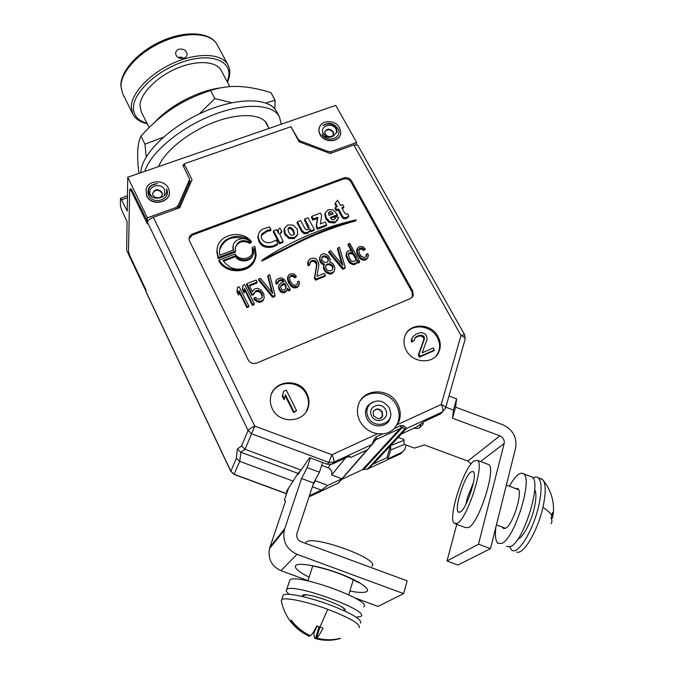 <?xml version="1.0" encoding="UTF-8"?>
<svg xmlns="http://www.w3.org/2000/svg" width="674" height="674" viewBox="0 0 674 674"><rect width="100%" height="100%" fill="white"/><g stroke="black" fill="none" stroke-linecap="round" stroke-linejoin="round"><path stroke-width="1.01" d="M362.208 258.723L361.264 258.142L360.75 259.161L359.385 257.805L356.841 253.121L356.934 249.296L359.318 246.574L362.764 246.625L365.274 248.942L364.002 249.447L361.913 247.914L359.916 248.226L358.804 249.616L359.436 253.635L361.652 256.558L365.03 257.594L366.605 256.491L366.555 254.123L367.836 253.618L368.434 255.278L367.718 257.948L366.142 259.06L362.208 258.723L361.685 259.743L360.75 259.161M361.264 258.142L358.366 254.536L357.346 252.093L357.439 248.259M358.366 254.536L357.852 255.564M357.346 252.093L356.841 253.121M359.899 256.777L359.385 257.805M412.37 297.2L412.159 292.145L351.053 182.047C349.124 179.233 346.52 178.256 343.26 179.115L192.545 234.99L189.04 238.722M304.252 238.882C321.119 231.047 338.424 224.695 356.15 219.834L355.653 220.92C337.96 225.782 320.689 232.117 303.856 239.944L261.849 261.082L262.161 260.054L304.252 238.882L303.856 239.944M255.438 257.864C252.523 273.231 226.818 275.624 218.924 261.074L219.143 260.038L235.024 253.972C239.219 261.411 252.506 259.254 252.775 251.141L252.219 247.409L254.89 246.389L256.145 254.452C255.539 271.336 227.627 275.717 219.143 260.038M252.362 253.036L252.219 247.409M249.843 243.339L250.13 242.278L251.377 241.519L251.09 242.581L249.843 243.339C243.297 240.113 238.486 241.427 235.411 247.282M250.13 242.278C242.446 238.874 237.518 240.795 235.327 248.04L235.437 252L218.14 258.589L216.817 251.537L217.23 248.47M270.956 229.556L267.249 230.331L261.841 233.962L261.158 235.951L261.445 238.107C263.349 241.899 266.466 243.373 270.779 242.53L276.466 240.054L277.663 243.761L277.317 244.822L272.903 246.979C263.997 248.681 258.976 245.336 257.847 236.953L258.15 235.875C258.496 232.985 259.97 230.769 262.574 229.219L269.347 226.936L270.956 229.556L270.636 230.643L266.929 231.418L261.192 235.698M257.847 236.953L258.285 234.982M281.808 231.654L279.929 228.073L278.143 229.783L278.514 233.373L276.584 229.674L273.593 230.811L279.803 242.716L283.105 241.452L279.617 233.743L281.808 231.654L281.462 232.732L279.6 233.853M277.789 231.982L277.991 230.331M283.105 241.452L282.751 242.514L279.457 243.777L273.265 231.89L273.593 230.811M297.428 235.175L294.134 238.604L288.876 238.47L284.816 234.577L283.923 230.382L284.479 228.36L285.169 233.507L289.239 237.408L294.504 237.534L297.815 234.105L297.133 228.941L293.055 225.124L287.865 224.939L284.479 228.36M308.734 228.975L308.81 226.43L304.825 218.974L308.035 217.753L314.303 229.48L313.89 230.559L310.689 231.789L309.838 230.196M308.692 229.034L304.437 220.069L304.825 218.974M309.619 230.71L309.071 232.033L307.007 233.608L303.923 233.634L301.623 231.544L297.023 222.875L297.403 221.788L300.671 220.55L304.909 228.52L306.156 229.733L307.791 229.733L309.088 228.031M326.713 224.72L326.275 225.798L317.361 229.219L316.114 226.902L317.378 218.359L312.846 220.086L311.413 217.424L311.818 216.32L320.335 213.094L321.624 215.486L320.394 223.92L325.272 222.058L326.713 224.72L317.783 228.141L317.361 229.219M337.859 219.699L334.633 222.993L329.03 222.462L325.812 218.848L324.817 214.239L325.331 212.799L328.339 209.673L333.082 209.867L337.548 214.72L337.084 215.815L330.723 218.25M324.817 214.239L325.298 212.891M335.079 218.831L335.652 216.767L334.119 219.572C332.678 220.12 331.381 219.429 330.235 217.508L337.548 214.72M343.9 206.943L341.769 207.752L344.785 213.254L346.706 214.34L347.59 213.768L348.82 216.009L346.68 217.416C344.768 218.149 343.293 217.567 342.266 215.688L338.592 208.957L336.688 209.681L335.433 207.373L337.329 206.648L335.374 203.076L337.615 200.153L340.505 205.444L342.636 204.635L343.9 206.943L343.428 208.047L342.19 208.519M336.444 206.985L334.919 204.188L335.374 203.076M348.82 216.009L348.34 217.104L346.209 218.502C344.296 219.235 342.822 218.662 341.802 216.784L338.129 210.069L336.233 210.785L334.978 208.477L335.433 207.373M248.807 306.004L247.147 306.67L239.102 290.629L238.882 294.15L237.24 290.873L237.467 287.36L239.118 286.711L248.807 306.004L248.521 306.956L246.861 307.622L239.017 291.977M238.882 294.15L238.621 295.128L236.978 291.859L237.467 287.36M254.325 303.797L252.674 304.454L244.611 288.464L244.401 291.968L242.758 288.699L242.977 285.195L244.62 284.554L254.325 303.797L254.022 304.749L252.371 305.415L244.536 289.828M244.401 291.968L244.131 292.954L242.488 289.685L242.977 285.195M254.098 293.535L253.795 294.504L251.882 295.271L246.541 284.681L246.819 283.687L256.12 280.039L257.148 282.061L249.22 285.186L252.514 291.707L254.427 288.986L257.645 288.211L261.276 290.191L263.694 293.645L264.2 297.874L263.45 299.652L260.644 301.27L257.072 300.722L254.039 297.984L255.682 297.327L257.064 298.751L259.608 299.214L262.135 297.706L262.119 293.78L259.642 290.839L257.106 290.376L255.463 291.033L254.098 293.535L252.177 294.294L251.882 295.271M262.228 297.461L261.394 293.94L259.33 291.825L256.802 291.362L254.3 292.828M264.2 297.874L263.138 300.612L260.332 302.222L258.757 302.365L255.117 300.368L253.736 298.953L254.039 297.984M257.148 282.061L256.845 283.055L249.591 285.919M275.118 295.473L274.773 296.442L272.608 297.31L258.538 279.971L258.841 278.969L260.476 278.328L272.776 293.46L268.067 275.346L269.693 274.706L275.118 295.473L272.945 296.349L272.608 297.31M271.908 292.398L267.738 276.348L268.067 275.346M290.267 289.416L288.919 289.955L287.335 288.143L287.09 290.191L284.335 291.791L282.296 291.623L280.856 290.73L279.12 287.992L278.952 285.136L281.024 282.844L283.99 281.673L283.366 280.46L282.676 279.761L280.645 279.592L279.028 280.232L277.823 281.681L277.974 282.6L276.618 283.131L276.062 281.412L276.517 279.769L278.193 278.623L281.639 277.747L284.706 279.929L290.267 289.416L289.896 290.393L288.548 290.932L287.318 289.55M277.974 282.6L277.629 283.586L276.281 284.125L275.717 282.406L276.188 280.384M283.265 281.959L281.58 280.569L280.291 280.595L277.873 281.993M287.09 290.191L285.591 292.112L283.973 292.76L281.934 292.6L280.502 291.707L278.775 288.978L278.952 285.136M299.298 284.335L298.253 286.56L296.594 287.705L293.763 287.865L291.589 286.787L288.699 283.08L287.419 278.741L288.287 275.599L290.283 273.846L293.847 273.888L296.375 276.273L295.043 276.803L292.929 275.219L290.848 275.556L289.66 276.997L289.483 278.522L290.199 281.151L292.406 284.167L293.847 285.051L295.869 285.22L297.537 284.066L297.554 281.622L298.894 281.092L299.467 282.81L298.641 285.574L296.981 286.728L292.92 286.399L290.587 284.403L288.084 279.558L287.714 280.561M297.47 284.116L297.554 281.622M289.988 276.382L289.618 277.385L290.477 276.559L292.55 276.222L294.664 277.798L295.996 277.267L296.375 276.273M325.39 275.363L315.887 279.162L314.834 277.157L316.957 264.267L316.645 262.472L315.07 260.703L312.34 260.349L310.175 261.672L309.905 264.174L308.582 264.697L308.229 261.007L310.503 258.681L313.343 258.041L314.809 258.42L316.696 259.583L318.221 261.849L318.903 264.933L316.949 276.315L324.329 273.366L325.39 275.363L324.944 276.357L315.466 280.157L314.413 278.151L316.527 265.286L316.216 263.492L313.444 261.251L311.919 261.369L309.855 262.624M309.905 264.174L309.492 265.194L308.178 265.716L307.605 264.023L308.229 261.007M324.034 265.152L320.563 262.734L319.417 259.372L320.681 255.16L322.821 253.837L324.337 253.719L327.682 255.261L329.257 257.021L330.209 259.979L329.755 262.076L332.164 263.037L333.74 264.806L334.911 268.176L334.093 271.395L331.431 272.945L329.906 273.071L326.536 271.521L324.952 269.743L323.79 266.356L324.523 264.149L323.781 263.964L323.343 264.975M334.093 271.395L332.535 273.315L330.968 273.947L329.451 274.074L326.09 272.523L323.874 269.558L323.352 267.367L324.211 264.756M345.257 267.418L344.768 268.421L342.695 269.255L328.626 252.421L329.081 251.385L330.639 250.77L342.94 265.455L337.893 247.922L339.443 247.316L345.257 267.418L343.176 268.244L342.695 269.255M341.76 264.056L337.43 248.959L337.893 247.922M359.722 261.622L358.433 262.135L357.153 259.785L356.934 262.262L356.116 263.071L353.328 263.702L350.707 262.354L348.913 260.198L346.63 255.387L346.95 251.933L347.767 251.132L350.556 250.509L352.898 251.95L348.458 243.769L349.739 243.272L359.722 261.622L359.208 262.641L357.928 263.155L357.178 261.782M351.137 250.661L347.969 244.822L348.458 243.769M357.237 261.664L355.611 264.082L354.069 264.697L350.21 263.374L348.424 261.217L346.141 256.415L346.116 254.056L346.95 251.933M367.718 257.948L365.611 260.071L361.685 259.743M366.336 256.676L366.033 255.151L366.555 254.123M365.274 248.942L364.752 249.978L363.48 250.484L361.399 248.95L358.779 249.877M192.705 233.895L343.723 177.961C346.992 177.102 349.595 178.079 351.533 180.893L412.791 291.193L413.255 295.659L410.466 298.574L256.735 363.059C253.062 364.187 250.214 363.126 248.184 359.874L189.596 241.191L189.04 238.891C189.15 236.54 190.371 234.872 192.705 233.895L192.545 234.99M147.303 223.667L147.404 222.159C147.842 220.339 149.813 218.713 153.301 217.281L179.739 207.744L192.039 179.655L184.053 163.824L183.951 164.734L182.848 165.113L189.52 179.031L188.762 184.272L178.231 208.291M465.186 339.089L464.58 334.692L357.641 145.028L353.799 144.961L330.176 153.478L299.138 141.818L290.898 126.704L184.053 163.824M397.643 404.088C400.659 410.045 401.047 415.984 398.797 421.907L394.349 428.47C390.928 431.79 387.036 433.584 382.663 433.854L377.701 433.694C369.79 432.413 363.867 428.243 359.924 421.174C357.262 415.824 356.74 410.441 358.357 405.04C362.974 387.929 389.665 387.415 397.643 404.088M306.906 393.633C299.559 377.221 272.296 380.195 270.527 397.786C269.996 401.544 270.594 405.192 272.296 408.722C279.314 424.797 305.752 422.691 308.532 406.018C309.425 401.763 308.886 397.635 306.906 393.633M437.931 336.469C431.099 322.846 409.101 322.585 404.906 336.191C403.33 340.85 403.777 345.551 406.237 350.295C412.817 363.699 434.267 364.466 439.027 351.584C440.998 346.613 440.636 341.575 437.931 336.469M153.301 217.281L254.772 426.12C251.124 427.805 248.9 429.271 248.091 430.501L251.815 433.862L328.769 462.372L333.697 462.221C334.27 460.898 333.689 458.404 331.962 454.731L377.701 433.694M301.101 470.056L309.568 457.68L327.32 464.26L328.769 462.372L331.962 454.731L254.772 426.12L245.058 449.305L301.101 470.056L298.001 473.392L286.332 491.632L287.149 491.936M382.663 433.854L376.235 436.811L374.407 439.018L371.787 444.596L333.697 462.221L332.215 464.108L349.317 456.188L350.943 457.385L348.601 456.517M341.828 479.374L362.57 469.635L367.541 469.028L404.914 428.891C405.428 428.613 404.484 428.192 402.075 427.619L375.46 439.895L374.407 439.018M350.943 457.385L366.9 449.988L341.929 478.793L331.65 474.985C332.366 471.665 331.153 469.239 328.011 467.722L321.683 465.38M309.417 495.744L321.388 490.116L327.85 485.406L341.929 478.793M345.551 457.932L331.65 474.985M298.001 473.392L240.82 452.229L245.058 449.305L241.545 446.011L248.091 430.501L147.404 222.159M286.56 493.646L234.089 474.252L230.87 471.311L234.004 474.386L239.759 461.37L240.82 452.229L237.315 449.044L236.33 458.362L239.759 461.37L293.451 481.236M147.244 223.692L131.169 190.7L129.686 189.453L128.515 251.562L129.77 255.631L145.685 289.306L146.098 292.069L230.862 471.522M129.686 189.453L130.79 188.686L132.02 190.405L147.53 221.62M146.081 290.839L145.896 289.82M145.828 290.932L126.645 250.332L127.083 221.485L121.741 210.305L120.419 205.958L120.435 198.518L127.041 195.848L127.453 196.21M147.168 221.746L147.379 217.828L127.74 177.245L127.234 211.097L120.646 198.089M312.374 486.78L321.388 490.116M314.648 481.093L315.289 480.756L312.913 485.154M315.289 480.756L327.85 485.406M313.637 482.98L301.564 478.515L284.217 530.312C282.49 541.466 286.753 549.47 296.998 554.314L403.608 593.625L407.18 580.862L301.126 541.736C297.63 540.068 296.231 537.33 296.922 533.522L313.637 482.98L319.442 472.188L307.159 467.638L310.402 457.991M322.627 462.524L319.442 472.188M354.768 597.846L378.013 606.406L403.608 593.625M296.998 554.314L280.982 570.667C271.664 566.261 267.814 558.94 269.44 548.712L285.549 501.111L284.318 500.234L288.489 488.481M280.982 570.667L308.035 580.634M301.564 478.515L307.159 467.638M300.629 470.562L298.018 474.648L297.841 473.67M305.583 543.379L305.903 542.393C311.169 534.052 380.987 559.226 371.871 566.185M305.903 542.393L305.423 543.32M372.334 444.242L338.247 483.14M397.424 424.62L441.234 404.476C442.97 407.989 443.382 410.458 442.473 411.898L406.169 428.689L368.105 469.087L363.733 469.39L402.075 427.619L403.296 425.698L400.693 425.547L394.349 428.47M404.914 428.891L406.169 428.689C406.852 428.209 405.9 427.206 403.296 425.698M360.598 400.331C369.091 388.687 389.825 391.661 396.548 405.394C399.556 411.325 399.935 417.248 397.685 423.154L394.762 428.049M372.604 402.151L368.29 405.167C365.081 409.185 364.634 413.693 366.942 418.68C371.913 429.397 389.218 427.771 390.423 416.557M369.521 404.56C376.783 398.882 383.405 399.994 389.361 407.896L390.81 413.44C391.619 425.345 373.438 428.656 368.24 417.459C366.033 412.699 366.454 408.402 369.521 404.56L368.29 405.167M373.674 410.845C376.715 408.444 379.487 408.899 381.99 412.218L382.301 416.246L381.459 417.653M406.152 445.042L404.644 449.844L402.378 452.06L388.03 458.809L386.927 457.68L373.261 464.091L401.418 433.98L416.852 426.819L424.241 421.494L440.324 414.047L445.489 408.36C445.935 407.113 444.511 405.824 441.234 404.476L460.999 335.509C464.175 336.84 465.523 338.205 465.026 339.62L445.624 407.863M464.58 334.692L460.999 335.509L353.799 144.961M404.038 443.93L404.038 439.633M388.03 458.809L390.709 449.937L403.819 444.68M390.709 449.937L390.566 445.683L403.81 440.383M386.927 457.68L390.566 445.683M400.263 453.981L402.757 451.858M291.286 127.411L298.22 139.299L300.225 140.984L328.465 151.599L331.094 151.65L356.656 142.441L355.838 144.472M356.656 142.441L335.745 105.371L127.74 177.245M147.379 217.828L176.108 207.482L178.054 205.73L189.284 180.16M320.479 125.415L319.586 126.939C318.516 129.45 318.684 132.028 320.083 134.674C324.565 143.789 340.968 142.054 340.682 132.551M146.039 189.546L146.772 195.746C151.903 207.575 173.429 201.299 168.837 189.428L168.306 188.139C164.355 179.014 147.758 180.025 146.039 189.546L146.705 195.932C151.776 207.651 173.151 201.72 168.963 189.866M183.716 166.832L183.951 164.734M291.513 127.824L291.665 127.276M189.428 179.739L188.762 184.272M131.169 190.7L132.02 190.405M130.529 189.158L131.135 188.947M339.477 127.664C335.686 120.157 322.517 119.542 319.695 126.788C318.634 129.29 318.802 131.851 320.184 134.48C324.876 143.992 341.979 141.464 340.673 131.523L339.477 127.664M321.751 134.075C326.679 143.789 343.546 137.757 337.809 128.405C333.428 122.929 328.449 121.96 322.888 125.516L326.41 124.058C333.066 123.216 336.621 125.802 337.093 131.843L333.175 136.207L331.153 136.923C327.48 137.926 324.346 136.982 321.759 134.075M326.41 124.058L326.393 124.109C333.057 123.232 336.604 125.861 337.034 132.003L336.832 132.761L336.073 129.172C332.198 121.573 318.903 126.223 323.377 133.663L328.103 137.344M326.393 124.109L322.888 125.516M333.352 135.061L332.981 132.264C330.024 129.054 327.269 128.919 324.708 131.877M148.575 195.275C153.2 205.747 172.03 198.999 166.495 188.931L166.764 190.548C166.705 193.607 165.113 195.772 161.987 197.044L159.721 197.844C153.596 199.032 149.847 196.892 148.482 191.433C148.482 188.282 150.083 186.058 153.293 184.76L157.43 183.539C149.679 184.558 146.73 188.467 148.575 195.275M166.739 191.315L166.495 188.939M148.482 190.759C148.777 187.911 150.386 185.931 153.293 184.802L157.43 183.539M162.308 194.676L161.895 192.84C158.087 189.04 154.961 189.352 152.518 193.767M268.286 127.175L267.115 124.033C261.748 113.729 239.236 112.507 213.641 122.432C188.054 132.273 164.372 151.557 158.575 166.588M144.8 171.348C150.403 153.023 179.36 128.296 211.712 115.431C244.064 102.448 272.709 103.83 279.39 116.678L281.269 124.193M140.866 172.704L140.874 172.477C141.119 154.927 168.323 127.605 202.714 112.347C237.079 96.955 269.406 97.486 276.517 111.395L279.39 116.678M199.302 113.914L214.854 98.581L231.78 102.718M146.233 156.857L144.935 144.169L163.352 137.184M144.935 144.169L140.95 136.106C151.001 124.934 161.625 115.642 172.814 108.228C184.128 100.873 196.724 94.967 210.608 90.51C219.766 87.46 229.202 86.12 238.916 86.491C248.773 86.963 259.456 89.019 270.982 92.65L275.135 100.274L274.84 108.952M214.854 98.581L210.608 90.51M138.937 173.37C137.943 165.282 137.513 158.297 137.673 152.425C137.9 145.702 138.987 140.259 140.95 136.106M265.859 102.996L275.135 100.274M220.836 87.839C198.662 90.493 169.856 105.447 155.096 121.969M178.526 57.779L181.357 57.063M179.326 57.627L179.385 56.97L183.859 58.116M183.716 58.166C179.174 58.958 176.47 57.416 175.602 53.549C175.687 51.435 176.832 49.977 179.014 49.177C183.555 48.621 186.251 50.272 187.086 54.147C186.993 56.068 185.864 57.408 183.716 58.166M149.139 127.58L141.254 111.766L139.981 105.658C140.184 93.855 156.284 77.131 176.504 68.504C196.698 59.775 216.362 61.031 221.215 70.492L229.817 86.643M440.324 414.047L442.759 411.755M490.495 548.644L457.958 565.023L447.014 560.979L478.498 544.204L490.495 548.644L515.652 447.831C517.143 437.257 512.83 429.557 502.703 424.721L455.599 407.18L452.515 418.209L453.45 410.036L445.817 407.197M453.45 410.036L456.593 398.839L455.599 407.18M456.593 398.839L448.994 396.009M478.498 544.204L504.152 443.551C504.674 440.029 503.234 437.451 499.847 435.825L467.815 461.058L424.443 444.95L414.392 448.1L404.038 444.259L404.038 439.558L398.224 437.401M467.815 461.058L471.109 463.906M447.014 560.979L456.753 524.364M455.641 523.951L465.473 527.59L468.666 527.531C479.189 522.771 496.359 468.531 488.751 464.588L487.353 464.066M499.847 435.825L452.515 418.209M413.929 428.184C416.861 428.63 418.807 428.437 419.75 427.602L423.028 424.207L422.8 422.531M458.328 512.072C453.897 509.089 464.369 476.114 471.016 471.876L473.291 471.581C477.891 474.134 466.922 508.567 460.359 511.954L458.328 512.072L459.196 512.4M473.915 460.982C463.535 467.916 447.452 518.618 454.276 523.445L457.334 523.336C467.495 518.441 484.8 464.234 477.563 460.426L473.915 460.982M327.32 464.26L332.215 464.108M306.384 411.351L308.102 406.767C308.995 402.521 308.448 398.401 306.476 394.408C300.099 380.372 277.545 379.74 271.689 393.565M296.594 410.702L293.999 411.839L285.447 394.737L284.377 398.924L282.633 395.419L283.703 391.249L286.29 390.128L296.594 410.702L293.594 412.589L285.186 395.748M284.377 398.924L283.998 399.69L282.263 396.202L283.703 391.249M293.999 411.839L293.594 412.589M282.633 395.419L282.263 396.202M436.373 355.737L438.319 352.426C440.299 347.464 439.937 342.434 437.241 337.337C431.309 325.744 413.465 323.158 406.523 332.948M434.368 350.033L420.087 356.327L418.95 354.246L424.393 339.064L424.283 337.076L422.362 335.374L418.52 335.509L415.184 337.463L414.325 340.387L412.336 341.246L411.831 339.426L412.522 337.093L416.212 333.975L420.391 332.678L422.421 332.813L424.898 333.765L426.65 336.048L427.046 339.435L422.135 352.847L433.23 347.969L434.368 350.033L433.677 350.876L419.422 357.161L418.293 355.08L423.727 339.932L423.617 337.944L421.697 336.242L420.071 335.938L417.872 336.385L414.813 338.137M414.325 340.387L411.696 342.114L411.191 340.294L412.522 337.093M418.95 354.246L418.293 355.08M424.393 339.064L423.727 339.932M424.283 337.076L423.617 337.944M423.828 336.259L423.162 337.126M422.362 335.374L421.697 336.242M420.728 335.062L420.071 335.938M418.52 335.509L417.872 336.385M416.936 336.2L416.288 337.067M412.336 341.246L411.696 342.114M411.831 339.426L411.191 340.294M420.087 356.327L419.422 357.161M356.15 219.834C322.678 227.357 291.345 240.761 262.161 260.054M223.035 260.467C229.682 269.356 238.015 271.437 248.015 266.693C252.472 263.711 254.991 259.684 255.572 254.603L254.915 248.352L253.239 248.992L253.601 252.228C253.314 260.307 240.323 262.818 235.639 255.648L223.035 260.467M235.639 255.648L235.386 256.693L223.498 261.242M253.171 254.174C252.042 261.697 239.818 263.458 235.386 256.693M254.915 248.352L254.62 249.405L253.466 249.843M254.89 257.923L255.269 255.648L254.62 249.405M235.689 250.947L218.359 257.544L218.14 258.589M251.377 241.519C241.166 228.562 216.859 234.746 217.028 250.484L218.359 257.544M250.745 241.376C240.037 231.056 219.454 237.728 219.522 251.731L219.791 255.252L233.507 250.029L233.061 246.785C233.153 239.135 244.637 235.765 250.281 241.654L250.745 241.376M244.333 238.739C232.142 235.504 223.945 239.186 219.724 249.793M233.01 250.222L233.153 245.951M277.663 243.761L274.124 245.521L273.796 246.574M258.15 235.875C259.279 244.274 264.309 247.628 273.24 245.926L274.124 245.521M279.803 242.716L279.457 243.777M291.564 227.795L293.637 230.281L294.538 233.558L293.215 235.091C291.564 235.723 290.056 234.746 288.691 232.159L287.916 229L289.154 227.391L291.564 227.795L291.193 228.882L288.792 228.478L287.899 229.152M294.184 234.417L293.257 231.359L291.193 228.882M314.303 229.48L311.093 230.71L310.689 231.789M311.093 230.71L310.183 229L309.071 232.033M297.403 221.788L302.011 230.466L304.319 232.564L307.403 232.53L309.476 230.955M317.783 228.141L316.536 225.815L317.799 217.264L313.25 218.991L311.818 216.32M316.536 225.815L316.114 226.902M317.799 217.264L317.378 218.359M313.25 218.991L312.846 220.086M335.652 216.767L338.542 217.255L338.424 218.191L334.633 222.993M325.256 213.136L326.25 217.753L329.476 221.375L335.088 221.906M329.645 211.762C331.035 211.24 332.215 211.939 333.183 213.843L329.089 215.402L328.415 213.035L329.645 211.762L328.39 213.363M332.29 214.18L329.198 212.866M338.592 208.957L338.129 210.069M336.688 209.681L336.233 210.785M247.147 306.67L246.861 307.622M237.24 290.873L236.978 291.859M252.674 304.454L252.371 305.415M242.758 288.699L242.488 289.685M252.177 294.294L246.819 283.687M263.45 299.652L263.138 300.612M262.296 300.604L261.975 301.564M260.644 301.27L260.332 302.222M259.069 301.404L258.757 302.365M257.072 300.722L256.769 301.682M255.412 299.408L255.117 300.368M262.472 295.119L262.152 296.088M262.119 293.78L261.807 294.757M261.706 292.963L261.394 293.94M260.804 291.85L260.501 292.828M259.642 290.839L259.33 291.825M258.403 290.351L258.1 291.337M257.106 290.376L256.802 291.362M255.463 291.033L255.16 292.011M272.945 296.349L258.841 278.969M288.919 289.955L288.548 290.932M284.824 283.291L281.858 284.462L280.536 286.947L281.993 289.786L283.493 290.165L285.119 289.517L286.223 286.627L284.824 283.291L284.462 284.276L280.611 286.332M288.228 289.247L287.865 290.224M285.953 291.143L285.591 292.112M284.335 291.791L283.973 292.76M283.046 291.817L282.684 292.786M282.296 291.623L281.934 292.6M280.856 290.73L280.502 291.707M279.744 289.213L279.398 290.191M279.12 287.992L278.775 288.978M278.825 286.155L278.48 287.141M283.366 280.46L283.004 281.454M282.676 279.761L282.322 280.755M281.934 279.575L281.58 280.569M280.645 279.592L280.291 280.595M279.028 280.232L278.682 281.227M278.16 281.066L277.865 281.909M276.618 283.131L276.281 284.125M276.205 282.322L275.86 283.316M276.062 281.412L275.717 282.406M281.858 284.462L281.505 285.456M286.079 285.709L285.717 286.694L284.462 284.276M286.223 286.627L285.86 287.613L285.717 286.694M285.742 288.607L285.86 287.613M280.991 285.296L280.637 286.281M289.07 282.086L288.699 283.08M288.084 279.558L288.287 275.599M287.781 277.739L287.419 278.741M287.899 276.728L287.537 277.722M295.043 276.803L294.664 277.798M294.15 275.7L293.771 276.702M292.929 275.219L292.55 276.222M290.848 275.556L290.477 276.559M297.916 282.937L297.529 283.931M298.641 285.574L298.253 286.56M296.981 286.728L296.594 287.705M295.161 286.964L294.774 287.95M294.15 286.888L293.763 287.865M292.92 286.399L292.541 287.377M291.968 285.801L291.589 286.787M290.587 284.403L290.216 285.388M314.834 277.157L314.413 278.151M316.957 264.267L316.527 265.286M316.645 262.472L316.216 263.492M316.224 261.681L315.803 262.708M315.07 260.703L314.648 261.731M313.865 260.223L313.444 261.251M312.34 260.349L311.919 261.369M311.287 260.762L310.866 261.782M308.582 264.697L308.178 265.716M308.01 263.003L307.605 264.023M315.887 279.162L315.466 280.157M323.781 263.964L320.369 260.526L319.847 258.344L320.681 255.16M330.631 270.855L332.509 269.617L333.074 266.508L330.808 264.056L327.033 264.115L325.576 266.129L326.267 269.221L327.901 270.493L330.631 270.855M323.874 255.808L321.995 257.021L321.683 260.012L324.935 262.548L327.235 262.119L328.07 261.31L328.373 258.319L326.797 256.558L323.874 255.808L323.436 256.836L321.776 257.839M322.366 263.087L321.928 264.107M321.001 261.714L320.563 262.734M320.369 260.526L319.939 261.546M319.847 258.344L319.417 259.372M319.998 256.853L319.569 257.881M330.058 261.478L329.788 262.085M332.998 272.313L332.535 273.315M331.431 272.945L330.968 273.947M329.906 273.071L329.451 274.074M327.96 272.406L327.505 273.4M326.536 271.521L326.09 272.523M324.952 269.743L324.514 270.746M324.32 268.555L323.874 269.558M323.79 266.356L323.352 267.367M326.199 264.924L325.576 266.272M327.033 264.115L325.753 265.935M328.086 263.694L327.631 264.714L326.587 265.126M329.342 263.677L328.887 264.697L327.631 264.714M330.808 264.056L330.353 265.067L328.887 264.697M332.434 265.32L331.979 266.34L330.353 265.067M333.074 266.508L332.611 267.519L331.979 266.34M332.67 269.314L332.611 267.519M322.829 256.221L322.391 257.249M325.129 255.791L324.683 256.819L323.436 256.836M326.797 256.558L326.359 257.586L324.683 256.819M327.952 257.535L327.505 258.563L326.359 257.586M328.373 258.319L327.926 259.347L327.505 258.563M328.482 259.709L328.036 260.728L327.926 259.347M327.825 261.546L328.036 260.728M343.176 268.244L329.081 251.385M358.433 262.135L357.928 263.155M353.96 253.904L352.814 252.935L350.37 252.48L348.829 253.087L348.222 254.283L349.991 259.296L351.575 261.057L354.019 261.512L355.872 260.299L356.217 259.204L356.091 257.822L353.96 253.904L353.462 254.932L351.12 253.491L348.231 254.342M356.934 262.262L356.428 263.273M356.116 263.071L355.611 264.082M354.575 263.686L354.069 264.697M353.328 263.702L352.822 264.714M352.123 263.231L351.626 264.242M350.707 262.354L350.21 263.374M350.025 261.672L349.528 262.692M348.913 260.198L348.424 261.217M347.22 257.064L346.731 258.083M346.63 255.387L346.141 256.415M346.461 254.502L345.973 255.53M346.604 253.02L346.116 254.056M352.814 252.935L352.317 253.972M356.091 257.822L355.586 258.841L353.462 254.932M356.217 259.204L355.712 260.223L355.586 258.841M348.829 253.087L348.34 254.123M350.37 252.48L349.882 253.508M351.617 252.464L351.12 253.491M363.404 259.195L362.882 260.215M364.39 259.279L363.867 260.299M366.142 259.06L365.611 260.071M366.942 255.395L366.42 256.423M359.099 249.026L358.804 249.633M359.916 248.226L359.402 249.27M361.913 247.914L361.399 248.95M363.109 248.386L362.587 249.422M364.002 249.447L363.48 250.484M357.094 249.346L356.588 250.383M357.009 250.324L356.504 251.36M289.373 594.375C286.509 592.176 285.616 590.576 286.677 589.556L286.703 589.539C291.867 582.285 370.548 610.711 360.876 616.356L356.319 617.283M344.524 610.922L344.827 610.728C350.236 607.485 305.87 591.401 302.483 595.378L302.331 596.49M289.331 581.468L289.786 580.129C295.06 572.479 373.438 600.778 363.682 606.827M509.367 486.249C512.729 480.233 515.871 476.232 518.803 474.235C520.699 473.005 522.274 472.878 523.529 473.847C533.193 478.607 514.616 538.753 501.827 543.413L497.909 543.303C495.525 541.028 494.868 535.544 495.929 526.849M502.425 527.127L503.208 528.248L505.542 528.264C512.88 525.265 523.302 491.43 517.851 488.566L515.551 488.54M530.269 476.358L532.081 477.032C542.064 481.902 523.597 542.073 510.496 546.631L506.469 546.471M317.151 625.994L313.882 632.987L313.014 632.709M313.882 632.987L314.463 638.025L315.44 638.539L319.088 626.761M315.44 638.539C323.419 640.789 331.347 640.873 339.216 638.792L339.098 638.59M339.216 638.792L340.463 638.244C332.552 640.342 324.582 640.249 316.561 637.983C318.195 636.669 320.361 633.391 323.048 628.151L316.881 625.885C314.219 631.134 312.087 634.428 310.495 635.75C302.845 632.263 296.45 627.073 291.32 620.181L290.351 620.838C295.448 627.688 301.8 632.852 309.408 636.315L309.703 635.388M291.471 620.392L290.351 620.838M308.532 635.911L309.408 636.315M281.378 601.174L281.732 599.692C284.377 596.903 306.4 601.376 327.741 609.313L319.956 627.081L316.561 637.983M359.191 627.705C360.691 624.149 350.21 618.016 327.741 609.313M360.531 623.138C362.064 619.49 351.617 613.315 329.19 604.62C307.892 596.692 285.877 592.311 283.215 595.184L282.785 596.498M551.121 523.647C552.217 522.19 552.2 520.438 551.071 518.382L552.377 512.644L552.823 517.303L551.383 519.005M516.739 552.031C523.26 555.174 537.717 530.969 542.932 507.362C547.431 510.269 550.388 512.981 551.821 515.517M540.312 478.532L543.193 480.259C545.974 484.774 545.889 493.806 542.932 507.362M533.024 478.093C535.08 476.813 536.807 476.695 538.197 477.748C541.829 481.303 542.014 490.664 538.737 505.803C533.142 531.036 517.396 556.058 511.583 549.942L509.696 546.951M465.961 504.194L467.234 498.094L473.51 482.306M412.791 291.193L412.159 292.145M351.533 180.893L351.053 182.047M343.723 177.961L343.26 179.115M375.452 439.903L372.747 443.77L338.432 483.047L309.037 496.873M328.011 467.722L330.428 464.622M237.315 449.044L241.545 446.011M236.33 458.362L230.87 471.311L146.031 291.707M284.689 528.669L269.878 547.212M309.139 577.18C298.498 571.83 294.024 567.938 295.718 565.494C298.599 562.369 318.777 565.857 338.491 573.153C358.265 580.415 371.281 589.16 366.614 591.62C364.061 592.901 358.484 592.707 349.899 591.022M376.235 436.811L376.488 438.993L374.592 441.175M362.427 469.702L400.895 427.729L400.693 425.547M385.604 409.725C381.155 400.474 366.597 407.003 371.703 416.026C376.185 425.378 390.777 418.697 385.604 409.725M380.347 418.352L382.596 415.883L382.293 411.856C378.898 407.989 375.839 408.014 373.118 411.932L373.539 415.614C378.013 419.632 381.037 419.717 382.596 415.883L382.301 416.246M402.378 452.06L400.651 453.796L367.541 469.028M121.792 199.723L127.437 197.743M189.402 179.966L190.734 182.629M298.22 139.299L298.06 139.838M300.225 140.984L299.888 142.096M328.465 151.599L328.07 152.686M331.094 151.65L330.462 153.377M189.065 182.612L189.958 184.398M147.37 222.875L146.806 223.077M176.108 207.482L175.931 209.117M178.054 205.73L177.751 208.46M333.167 135.331L333.647 134.118L333.192 131.649C329.67 128.186 326.831 128.33 324.666 132.087L325.104 133.899C328.28 138.793 334.093 135.921 333.647 134.118L333.428 134.724M152.526 197.305L150.445 194.778C146.157 186.757 160.993 181.576 164.625 189.765L164.355 195.713M162.181 195.131L161.937 192.25C157.615 188.316 154.472 188.863 152.526 193.91L152.863 195.098C156.014 199.555 162.619 197.962 162.35 193.851L162.308 194.432M146.94 123.165C138.052 120.806 133.545 115.684 133.427 107.789C133.342 92.321 157.834 69.607 184.727 61.292C211.619 52.741 231.662 60.938 228.638 76.87L227.248 81.815M147.218 123.73C140.192 122.213 135.373 118.978 132.77 114.007L131.262 106.972C131.278 92.978 150.336 72.918 174.524 62.547C198.695 52.058 222.176 53.617 227.964 64.881C229.666 68.091 230.188 71.73 229.539 75.783M132.77 114.007L122.592 93.484L120.966 86.23C120.756 71.874 139.51 51.62 163.563 41.392C187.591 31.038 211.147 33.026 217.146 44.678L227.964 64.881M504.152 443.551L480.486 461.513M419.75 427.602L420.812 423.963M422.876 424.401L423.179 423.356M273.24 245.926L272.903 246.979M267.249 230.331L266.929 231.418M261.841 233.962L261.537 235.041M281.092 231.873L280.746 232.951M278.143 229.783L277.806 230.87M294.504 237.534L294.134 238.604M289.239 237.408L288.876 238.47M285.169 233.507L284.816 234.577M293.637 230.281L293.257 231.359M289.154 227.391L288.792 228.478M307.403 232.53L307.007 233.608M304.319 232.564L303.923 233.634M302.011 230.466L301.623 231.544M308.81 226.43L308.406 227.509M329.476 221.375L329.03 222.462M326.25 217.753L325.812 218.848M325.331 212.799L324.893 213.902M346.68 217.416L346.209 218.502M342.266 215.688L341.802 216.784M303.081 596.237L303.292 595.445L306.712 594.974M341.811 606.971C344.018 608.479 344.785 609.557 344.111 610.206L344.035 610.695M517.969 538.981C522.889 537.7 531.045 522.451 534.263 508.255C536.31 499.072 536.445 492.854 534.667 489.602M413.255 295.659L412.623 296.602M286.509 493.798L234.021 474.395M284.217 530.312L269.44 548.712M309.804 565.174C313.469 566.067 327.48 569.134 336.688 572.74C346.613 576.026 356.748 581.713 358.762 582.681M398.797 421.907L397.685 423.154M362.629 469.609L363.749 469.441M229.497 76.036L227.542 82.371M122.592 93.484L120.798 85.64C120.528 70.703 139.248 50.483 163.268 40.347C187.262 30.128 210.768 32.386 217.146 44.678M187.01 54.923L187.086 54.147M268.968 128.448L265.168 121.387M488.751 464.588L477.563 460.426M423.205 423.601L423.028 424.207M308.102 406.767L308.532 406.018M438.319 352.426L439.027 351.584M252.489 252.194L252.775 251.141M255.269 255.648L255.572 254.603M216.817 251.537L217.028 250.484M232.808 247.847L233.061 246.785M277.781 231.005L278.126 229.918M283.923 230.382L284.276 229.295M294.294 234.257L294.538 233.558M335.096 218.772L335.551 217.677M286.703 589.539L289.786 580.129M344.827 610.728L345.054 609.978M523.529 473.847L532.081 477.032M503.208 528.248L504.236 528.635M281.26 600.593C284.327 615.488 292.322 626.685 305.255 634.2M281.732 599.692L283.215 595.184M303.435 595.007L302.938 596.633M344.33 609.481L344.465 609.035M348.77 594.788L353.286 579.8M307.942 580.904L312.744 565.907M553.194 514.995C554.66 502.164 551.332 490.588 543.193 480.259M542.25 479.248L538.197 477.748M518.635 489.686L506.343 485.12M505.517 528.273L496.418 524.903"/></g></svg>
